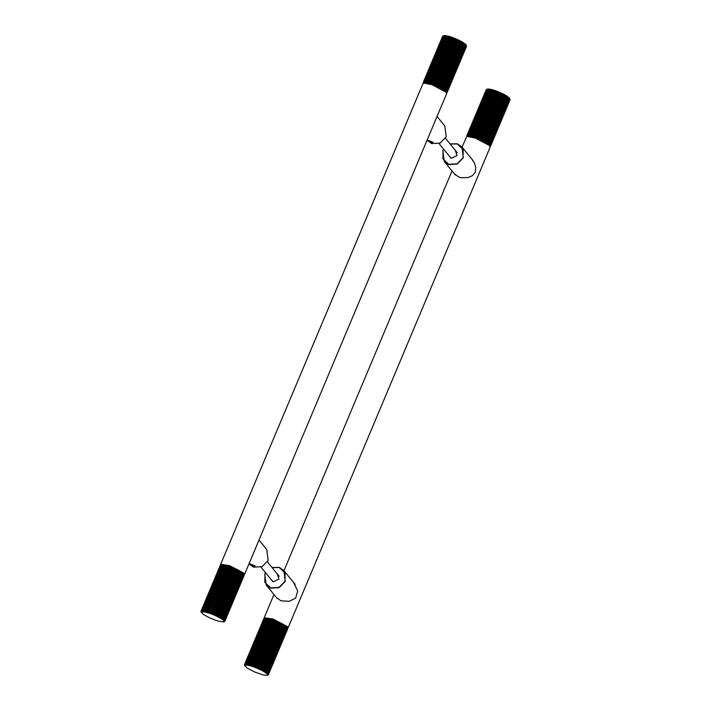<?xml version="1.0" encoding="UTF-8"?>
<svg xmlns="http://www.w3.org/2000/svg" width="711" height="711" viewBox="0 0 711 711"><rect width="100%" height="100%" fill="white"/><g stroke="black" fill="none" stroke-linecap="round" stroke-linejoin="round"><path stroke-width="1.07" d="M293.705 582.638L297.678 590.983L295.625 598.191L289.022 601.328L280.925 600.786L276.232 597.329M294.665 583.74L294.087 583.109M472.726 160.153L472.148 159.522M471.766 159.051L474.361 162.792L475.757 167.565L475.197 172.346L472.326 175.715L468.176 177.51L461.199 177.777L458.986 177.199L454.293 173.742M490.297 146.27L489.728 145.168L475.739 137.765L466.78 136.379L475.428 138.094L489.995 145.799L490.332 146.742L288.133 627.742L287.804 626.809L273.228 619.094L264.216 617.69L264.536 618.81M462.034 147.115L466.78 136.379M287.111 628.302L288.133 627.742M264.554 618.268L273.148 619.716L287.137 627.111L287.493 627.902M448.81 155.522L451.316 158.198L457.049 155.549L455.244 150.279M450.107 143.978L457.306 143.969L463.154 149.443L463.074 157.664L457.111 163.814L448.757 164.294L442.909 158.82L442.989 150.599L443.673 149.23M443.593 149.123L442.846 150.59L444.233 161.406L448.721 164.543L457.235 164.054L463.305 157.789L461.928 146.981L457.431 143.835L450.027 143.88M270.749 579.11L273.264 581.785L278.988 579.136L277.183 573.866M272.055 567.565L279.245 567.556L285.093 573.03L285.013 581.251L279.05 587.402L270.695 587.881L264.848 582.407L264.927 574.186L265.621 572.808M265.532 572.711L264.785 574.177L266.172 584.984L270.669 588.13L279.174 587.642L285.244 581.376L283.867 570.569L279.37 567.422L271.966 567.467M489.568 146.333L490.759 145.719L510.071 99.789L490.794 145.622L489.986 145.844L490.786 145.382L510.089 99.451L490.741 145.257L489.861 145.462L490.572 144.955L509.885 99.016L509.645 98.394L510.054 99.318L509.307 97.931L509.769 98.856L490.457 144.795L489.523 145L509.449 98.509L508.747 97.398L509.254 98.322L489.95 144.253L488.964 144.457L508.792 97.914L507.992 96.794L508.525 97.709L489.221 143.649L488.208 143.862L507.93 97.265L507.041 96.145L507.601 97.043L488.288 142.982L487.257 143.213L507.041 96.145L505.93 95.461L506.481 96.332L487.177 142.271L486.146 142.52L486.333 141.773L505.93 95.461L486.146 142.52M509.769 98.776L510.071 99.789M505.93 95.461L504.668 94.741L505.21 95.594L485.897 141.525L484.884 141.809L504.268 95.078L484.884 141.809M504.668 94.741L503.281 94.021L503.797 94.83L484.484 140.769L483.498 141.08L502.775 94.323L483.498 141.08M503.281 94.021L501.797 93.301L502.268 94.074L482.956 140.005L482.014 140.36L501.193 93.568L501.797 93.301L482.014 140.36M501.797 93.301L500.251 92.59L500.66 93.328L481.356 139.258L480.467 139.658L480.245 138.769L499.549 92.839L500.251 92.59L480.467 139.658M500.251 92.59L498.669 91.923L499.006 92.608L479.694 138.538L478.885 138.983L478.574 138.076L497.878 92.146L498.669 91.923L478.885 138.983M498.669 91.923L497.078 91.292L497.336 91.923L478.023 137.863L477.294 138.352L476.903 137.436L496.216 91.497L497.078 91.292L477.294 138.352M497.078 91.292L495.505 90.715L475.721 137.783L475.277 136.859L494.589 90.919L495.505 90.715L475.721 137.783M495.505 90.715L493.994 90.208L474.21 137.276L473.713 136.352L493.025 90.413L493.994 90.208L474.21 137.276M493.994 90.208L492.572 89.782L472.788 136.85L472.255 135.925L491.568 89.995L492.572 89.782L472.788 136.85M492.572 89.782L491.257 89.435L471.473 136.503L470.922 135.597L490.235 89.666L491.257 89.435L471.473 136.503M491.257 89.435L489.826 89.577L470.3 136.254L469.74 135.366L489.052 89.435L490.083 89.186L488.697 89.382L469.287 136.094L468.736 135.241L488.048 89.302L489.07 89.035L487.755 89.284L468.451 136.041L467.927 135.223L487.239 89.284L488.235 88.982L487.017 89.302L467.811 136.085L467.331 135.303L486.644 89.373L487.595 89.026L486.271 89.559L466.887 135.579L467.18 136.485L466.896 135.605M487.319 89.097L486.52 89.408L467.189 135.357L467.385 136.236L466.958 135.499M486.271 89.559L466.887 135.579M491.114 89.87L491.568 89.995M492.536 90.261L493.025 90.413M494.065 90.741L494.589 90.919M495.674 91.301L496.216 91.497M497.336 91.923L497.878 92.146M499.006 92.608L499.549 92.839M500.66 93.328L501.193 93.568M502.268 94.074L502.775 94.323M503.797 94.83L504.268 95.078M472.255 135.925L471.802 135.81M473.713 136.352L473.224 136.201M475.277 136.859L474.752 136.681M476.903 137.436L476.37 137.241M478.574 138.076L478.023 137.863M480.245 138.769L479.694 138.538M481.889 139.498L481.356 139.258M483.471 140.254L482.956 140.005M484.964 141.018L484.484 140.769M490.759 145.719L510.08 99.771M263.985 618.508L244.575 664.518L244.842 665.407L244.673 664.438L263.985 618.508L264.901 618.126L264.252 618.383L244.94 664.323L245.117 665.194L264.421 618.348L265.39 618.01L245.606 665.078L246.299 665.061L245.775 664.225L265.079 618.294L266.092 617.992L246.299 665.061L247.197 665.14L246.637 664.278L265.95 618.348L266.981 618.081L247.197 665.14L248.255 665.327L247.704 664.438L267.007 618.499L268.038 618.259L248.512 664.598L248.255 665.327L249.481 665.612L269.265 618.543L249.481 665.612L250.823 665.976L270.607 618.917L250.823 665.976L252.281 666.429L272.064 619.361L252.281 666.429L253.809 666.962L273.593 619.894L253.809 666.962L255.391 667.549L275.175 620.481L275.459 621.138L256.147 667.069L255.391 667.549L256.982 668.198L276.766 621.13L277.13 621.832L257.817 667.762L256.982 668.198L258.555 668.882L278.339 621.814L278.774 622.56L259.462 668.491L258.555 668.882L260.093 669.593L279.876 622.525L280.356 623.307L261.044 669.247L260.093 669.593L261.541 670.313L281.334 623.245L281.849 624.071L262.546 670.011L261.541 670.313L262.901 671.033L282.685 623.974L283.227 624.827L263.923 670.766L262.901 671.033L265.185 672.419L284.969 625.36L285.52 626.258L266.216 672.197L265.185 672.419L266.074 673.059L285.858 625.991L286.391 626.915L267.078 672.846L266.074 673.059L266.776 673.637L286.56 626.578L287.057 627.502L267.745 673.433L266.776 673.637L267.274 674.152L287.057 627.093L287.502 628.017L267.549 674.597L268.287 674.108L287.591 628.168L287.333 627.529L287.715 628.453L268.403 674.384L267.603 674.952L268.42 674.508L287.715 628.453M287.502 628.017L283.902 624.676L276.766 621.13L268.038 618.259L264.421 618.348M268.385 674.73L267.443 675.219L268.385 674.73L287.697 628.791M267.443 675.219L263.541 675.05L254.618 671.975L246.735 667.762L244.513 664.989M244.46 664.705L263.772 618.766M249.481 665.612L248.93 664.696L268.243 618.766L269.265 618.543M250.823 665.976L250.308 665.061L269.611 619.121L270.607 618.917M252.281 666.429L251.801 665.505L271.104 619.565L272.064 619.361M253.809 666.962L253.383 666.029L272.695 620.099L273.593 619.894M255.391 667.549L255.027 666.634L274.33 620.694L275.175 620.481M256.982 668.198L256.698 667.291L276.01 621.361L276.766 621.13M258.555 668.882L258.36 668.002L277.672 622.063L278.339 621.814M260.093 669.593L279.876 622.525M261.541 670.313L281.334 623.245M262.901 671.033L282.685 623.974M265.523 671.735L264.119 671.744L263.923 670.766M263.008 670.26L262.546 670.011M261.55 669.495L261.044 669.247M259.995 668.74L259.462 668.491M258.36 668.002L257.817 667.762M256.698 667.291L256.147 667.069M255.027 666.634L254.485 666.429M253.383 666.029L252.858 665.852M251.801 665.505L251.294 665.345M250.308 665.061L249.837 664.927M283.227 624.827L283.902 624.676L284.827 625.796M281.849 624.071L282.32 624.32M280.356 623.307L280.863 623.556M278.774 622.56L279.299 622.8M277.13 621.832L277.672 622.063M275.459 621.138L276.01 621.361M273.788 620.49L274.33 620.694M272.162 619.912L272.695 620.099M270.607 619.414L271.104 619.565M269.149 618.997L269.611 619.121M265.39 618.01L264.901 618.126M287.342 627.555L287.057 627.093M264.341 671.006L283.653 625.076M264.119 671.744L283.902 624.676M284.462 625.564L265.15 671.495M259 540.049L266.776 549.603L268.163 560.41L262.083 566.676L253.578 567.165L248.974 563.894M252.796 566.205L249.17 563.539L255.071 565.912L252.796 566.205M253.791 565.849C253.089 566.107 251.881 565.672 250.156 564.543C250.85 564.285 252.058 564.712 253.791 565.849C253.089 566.107 251.881 565.672 250.156 564.543C250.85 564.285 252.058 564.712 253.791 565.849L254.876 565.92M250.85 564.49L253.596 565.778L251.472 565.325L250.352 564.614L250.85 564.49M251.694 564.792L251.472 565.325M446.748 92.839L446.188 91.737L432.199 84.333L423.232 82.956L431.879 84.662L446.455 92.368L446.784 93.31L244.593 574.319L244.255 573.377L229.68 565.672L220.677 564.258L220.988 565.387M220.677 564.258L423.232 82.956M243.571 574.879L244.593 574.319M220.997 564.854L229.6 566.285L243.597 573.688L243.944 574.47M200.902 611.336L201.257 612.367L200.982 611.14L201.266 612.038L204.475 611.851L209.941 613.415L209.505 612.491L228.809 566.551L229.724 566.347L210.598 612.873L229.724 566.347L226.773 565.396L207.443 611.824L206.99 612.464L206.466 611.549L225.769 565.609L226.773 565.396L225.449 565.049L206.003 611.424L205.666 612.118L205.115 611.211L224.427 565.272L225.449 565.049L224.258 564.792L204.475 611.851L203.924 610.971L223.227 565.032L224.258 564.792L222.872 564.978L203.453 611.691L202.902 610.829L222.205 564.898L223.236 564.623L221.912 564.872L202.599 611.629L202.075 610.802L221.379 564.863L222.383 564.561L221.157 564.881L201.942 611.664L201.462 610.873L220.766 564.943L221.725 564.596L220.614 564.987L201.302 610.927L201.497 611.807L201.062 611.06L220.766 564.943M209.941 613.415L211.514 613.993L211.131 613.078L230.444 567.138L231.297 566.925L231.564 567.565L212.251 613.504L211.514 613.993L231.297 566.925L229.724 566.347M211.514 613.993L213.104 614.624L212.802 613.726L232.115 567.787L232.888 567.565L233.235 568.249L213.931 614.188L213.104 614.624L232.888 567.565L231.297 566.925M213.104 614.624L214.686 615.308L214.473 614.42L233.786 568.489L234.47 568.24L234.888 568.978L215.584 614.908L214.686 615.308L234.47 568.24L232.888 567.565M214.686 615.308L216.233 616.01L235.421 569.218L236.016 568.951L236.487 569.724L217.184 615.664L216.233 616.01L236.016 568.951L234.47 568.24M216.233 616.01L217.708 616.73L236.994 569.973L237.492 569.671L238.007 570.489L218.695 616.419L217.708 616.73L237.492 569.671L236.016 568.951M217.708 616.73L219.077 617.459L238.869 570.391L239.411 571.244L220.099 617.184L219.077 617.459L238.869 570.391L237.492 569.671M219.077 617.459L220.33 618.17L240.114 571.102L240.674 571.982L221.361 617.921L220.33 618.17L240.114 571.102L238.869 570.391M220.33 618.17L221.432 618.854L241.216 571.795L241.776 572.693L222.463 618.623L221.432 618.854L222.365 619.503L222.783 618.854L242.149 572.435L242.682 573.35L223.37 619.29L222.365 619.503L223.103 620.099L223.627 619.494L242.886 573.03L243.393 573.955L224.081 619.894L223.103 620.099L223.636 620.623L224.267 620.072L243.429 573.564L243.882 574.488L224.569 620.427L223.636 620.623L223.965 621.085L224.685 620.579L243.989 574.648L243.749 574.017L244.14 574.941L224.836 620.872L223.965 621.085L224.872 621.005L244.175 575.066L242.886 573.03L240.114 571.102M224.863 621.236L224.063 621.458L224.827 621.334L244.175 575.297L224.863 621.236M243.855 574.39L244.131 575.395M224.658 621.503L223.609 621.929L224.712 621.387M223.947 621.743L224.543 621.565M223.609 621.929L217.602 620.979L209.834 617.992L203.382 614.464L200.991 611.682M201.471 612.784L200.973 611.718M220.374 565.121L201.062 611.06M205.666 612.118L225.449 565.049M206.99 612.464L226.773 565.396M209.505 612.491L208.43 612.9L207.443 611.824M206.466 611.549L206.003 611.424M219.175 616.668L218.695 616.419M217.69 615.913L217.184 615.664M216.108 615.157L215.584 614.908M214.473 614.42L213.931 614.188M212.802 613.726L212.251 613.504M226.747 565.894L228.213 565.84L228.809 566.551M225.316 565.494L225.769 565.609M221.725 564.596L221.281 564.738M238.007 570.489L238.478 570.737M236.487 569.724L236.994 569.973M234.888 568.978L235.421 569.218M233.235 568.249L233.786 568.489M231.564 567.565L232.115 567.787M229.902 566.943L230.444 567.138M207.932 611.975L227.244 566.036M211.131 613.078L210.598 612.873M208.43 612.9L228.213 565.84M228.284 566.374L208.981 612.313M437.052 116.462L444.837 126.016L446.215 136.823L440.145 143.089L431.639 143.578L427.035 140.307M430.857 142.627L427.231 139.951L433.132 142.324L430.857 142.627M431.844 142.262C431.15 142.52 429.942 142.093 428.218 140.956C428.911 140.698 430.119 141.134 431.844 142.262C431.15 142.52 429.942 142.093 428.218 140.956C428.911 140.698 430.119 141.134 431.844 142.262L432.928 142.342M428.911 140.902L431.657 142.191L429.533 141.738L428.413 141.027L428.911 140.902M429.755 141.205L429.533 141.738M446.739 92.617L446.099 92.874L447.237 92.243L466.54 46.313L447.255 92.137L446.437 92.359L447.219 91.888L466.469 45.815L447.166 91.755L446.277 91.959L466.283 45.513L466.06 44.891L466.532 45.957M466.22 45.291L466.567 46.206M466.06 44.891L465.678 44.42L466.149 45.344L446.837 91.284L445.895 91.479L465.803 44.98L465.092 43.869L465.598 44.793L446.295 90.732L445.308 90.937L465.11 44.384L464.301 43.264L464.843 44.171L445.53 90.11L444.508 90.324L464.212 43.727L463.323 42.607L463.874 43.495L444.571 89.435L443.54 89.666L443.815 88.955L463.323 42.607L443.54 89.666M463.323 42.607L462.177 41.905L462.737 42.784L443.424 88.715L442.393 88.973L461.874 42.278L442.393 88.973M462.177 41.905L460.897 41.194L461.43 42.038L442.118 87.968L441.113 88.262L460.479 41.522L441.113 88.262M460.897 41.194L459.493 40.465L459.999 41.274L440.687 87.213L439.709 87.533L458.968 40.758L439.709 87.533M459.493 40.465L457.991 39.745L458.453 40.518L439.14 86.449L438.207 86.813L438.065 85.951L457.377 40.012L457.991 39.745L438.207 86.813M457.991 39.745L456.435 39.052L456.835 39.772L437.532 85.702L436.652 86.111L436.412 85.222L455.724 39.283L456.435 39.052L436.652 86.111M456.435 39.052L454.853 38.376L455.173 39.061L435.87 84.991L435.061 85.444L434.741 84.538L454.053 38.598L454.853 38.376L435.061 85.444M454.853 38.376L453.263 37.763L453.502 38.385L434.19 84.325L433.479 84.822L433.079 83.907L452.392 37.967L453.263 37.763L433.479 84.822M453.263 37.763L451.698 37.194L431.915 84.262L431.461 83.338L450.765 37.399L451.698 37.194L431.915 84.262M451.698 37.194L450.205 36.705L430.422 83.765L429.915 82.84L449.228 36.91L450.205 36.705L430.422 83.765M450.205 36.705L448.792 36.288L429.009 83.356L428.475 82.44L447.779 36.501L448.792 36.288L429.009 83.356M448.792 36.288L447.503 35.959L427.72 83.027L427.16 82.121L446.472 36.19L447.503 35.959L427.72 83.027M447.503 35.959L446.073 36.11L426.573 82.787L426.013 81.907L445.317 35.977L446.357 35.728L444.979 35.932L425.587 82.654L425.045 81.801L444.348 35.87L445.37 35.586L444.073 35.852L424.787 82.618L424.271 81.801L443.575 35.861L444.571 35.55L443.371 35.888L424.183 82.68L423.712 81.898L443.015 35.968L443.966 35.612L442.686 36.172L423.321 82.2L423.623 83.107L423.338 82.263M442.882 36.021L423.578 81.961L423.792 82.84L423.374 82.112M442.686 36.172L423.321 82.2M423.276 82.414L423.667 83.454M447.335 36.385L447.779 36.501M448.739 36.768L449.228 36.91M450.25 37.23L450.765 37.399M451.849 37.772L452.392 37.967M453.502 38.385L454.053 38.598M455.173 39.061L455.724 39.283M456.835 39.772L457.377 40.012M458.453 40.518L458.968 40.758M459.999 41.274L460.479 41.522M461.43 42.038L461.874 42.278M428.475 82.44L428.031 82.325M429.915 82.84L429.426 82.698M431.461 83.338L430.946 83.16M433.079 83.907L432.546 83.711M434.741 84.538L434.19 84.325M436.412 85.222L435.87 84.991M438.065 85.951L437.532 85.702M439.656 86.698L439.14 86.449M441.167 87.462L440.687 87.213M442.562 88.217L442.118 87.968M452.009 170.951L283.973 570.693M273.948 594.538L264.216 617.69M461.928 146.981L473.242 160.855M444.233 161.406L455.351 175.048M283.867 570.569L295.181 584.442M266.172 584.984L277.29 598.635M509.707 98.518L509.991 99.176M244.842 665.914L244.513 665.132M267.238 675.326L268.029 675.015M439.043 143.533L450.818 157.984M445.477 138.29L457.253 152.741M260.981 567.12L272.757 581.571M267.416 561.877L279.192 576.328M250.165 564.561L249.419 563.636M201.302 612.491L201 611.78M223.689 621.903L224.134 621.725M220.677 564.969L221.397 564.685M243.971 574.541L243.784 574.097M224.845 621.29L244.157 575.35M428.226 140.974L427.48 140.049M443.771 35.674L442.98 35.985M466.158 45.086L466.496 45.868"/></g></svg>
